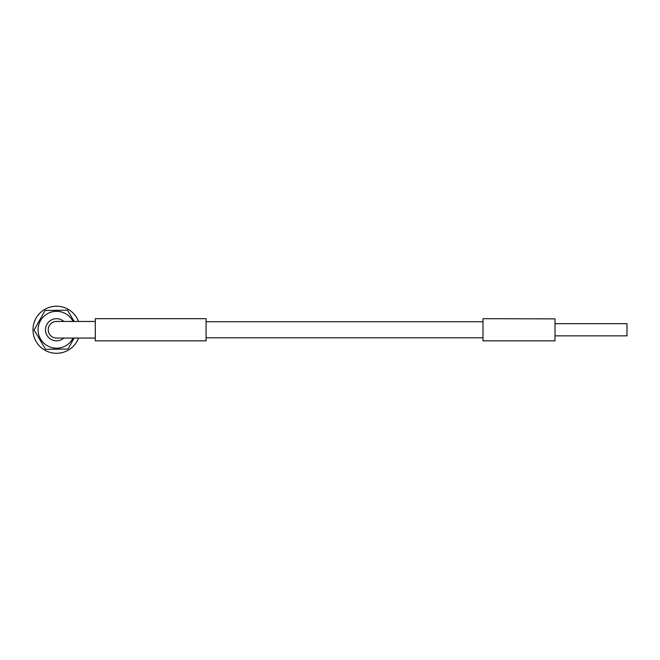 <?xml version="1.0" encoding="UTF-8"?>
<svg xmlns="http://www.w3.org/2000/svg" width="660" height="660" viewBox="0 0 660 660"><rect width="100%" height="100%" fill="white"/><g stroke="black" fill="none" stroke-linecap="round" stroke-linejoin="round"><path stroke-width="0.99" d="M63.863 321.453A11.08 11.08 0 0 0 45.994 326.353A11.08 11.08 0 0 0 63.863 338.068M95.304 338.068L56.537 338.068A8.308 8.308 0 0 1 48.23 329.761A8.308 8.308 0 0 1 56.537 321.453L95.304 321.453M206.077 318.689L206.077 340.84L95.304 340.84L95.304 318.689L206.077 318.689M49.591 352.25A23.537 23.537 0 0 0 78.556 338.068A23.537 23.537 0 0 1 49.591 352.25A23.537 23.537 0 0 1 34.048 322.814A23.537 23.537 0 0 1 78.556 321.453A23.537 23.537 0 0 0 34.361 321.874A23.537 23.537 0 0 0 48.65 351.945M73.037 338.068A18.48 18.48 0 0 1 38.066 330A18.48 18.48 0 0 1 73.037 321.453M74.151 338.068L67.996 349.041L45.573 349.33L34.105 330.049L45.07 310.48L67.501 310.192L74.2 321.453M56.397 318.689A11.08 11.08 0 0 0 45.457 329.901A11.08 11.08 0 0 0 56.678 340.84M555.002 323.672L627 323.672L627 335.858L555.002 335.858M555.002 318.871L555.002 340.84L482.996 340.84L482.996 318.689L555.002 318.871M482.996 337.796L206.077 337.796M482.996 321.733L206.077 321.733"/></g></svg>
